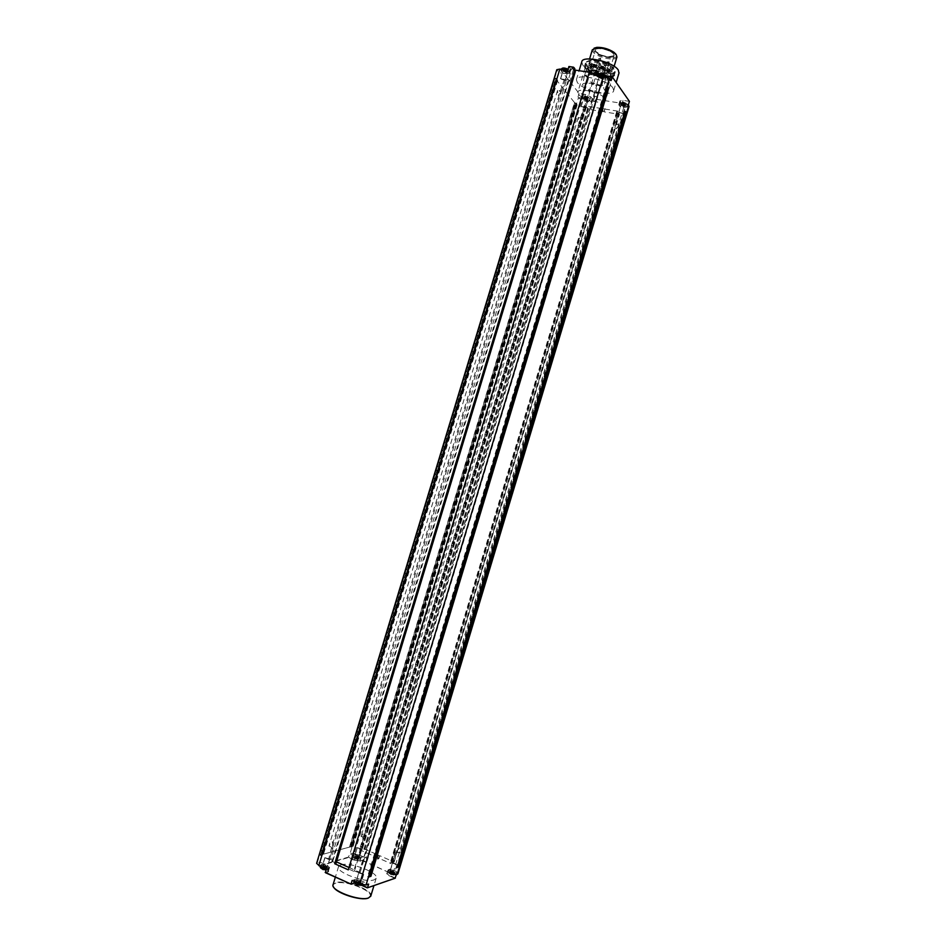 <?xml version="1.0" encoding="UTF-8"?>
<svg xmlns="http://www.w3.org/2000/svg" width="946" height="946" viewBox="0 0 946 946"><rect width="100%" height="100%" fill="white"/><g stroke="black" fill="none" stroke-linecap="round" stroke-linejoin="round"><path stroke-width="0.71" stroke-dasharray="4.73 3.55" d="M607.308 86.24L606.126 86.062L367.604 876.564L368.869 876.552M368.715 877.06L367.604 876.564M606.126 86.062L607.143 86.784M354.478 871.041L363.69 874.411L360 872.59L358.735 872.851L362.897 861.227L593.899 96.007L596.808 84.253L597.659 85.294L601.715 85.767L592.279 83.555L354.478 871.041L353.698 871.29L595.235 71.435L591.971 71.399L589.866 74.001L349.594 869.445L348.305 869.847M353.698 871.29L349.594 869.445M595.235 71.435L596.607 73.339L593.166 84.738L596.831 85.306L359.291 872.141L363.536 874.364L358.865 873.004M592.279 83.555L593.166 84.738M362.176 862.043L363.406 861.711L360.107 872.661M356.796 880.537L361.171 882.192L356.796 880.537M363.406 861.711L594.585 96.941L597.789 85.294L596.831 85.306M336.007 863.343L328.605 859.417L329.764 859.027L336.445 861.889M349.003 867.517L359.291 872.141M574.541 68.36L571.928 67.946L331.951 861.522M568.913 66.504L570.899 69.496L567.837 70.099L561.64 69.164M629.421 101.388L623.036 100.382L619.89 100.926L621.345 103.268L592.149 98.621L590.789 96.859L585.29 94.423L579.082 93.441L559.973 68.916M606.09 75.869L598.889 73.54M596.607 73.339L589.476 72.263M575.097 70.099L573.359 69.838L571.928 67.946M612.937 87.966L613.729 90.52C613.315 97.379 582.783 90.568 577.332 82.468L576.374 79.712C576.516 72.771 607.982 79.831 612.937 87.966M567.766 70.288L569.752 73.268L566.701 73.847L558.838 72.653L556.804 69.685M569.007 72.487L569.22 73.102C567.186 74.143 564.573 73.552 561.392 71.34L561.167 70.713C563.213 69.673 565.826 70.264 569.007 72.487M318.944 865.46L319.949 862.149L316.614 863.343M578.467 97.627L584.202 98.017L589.713 100.453L591.061 102.203L587.62 101.66C583.327 100.82 580.276 99.472 578.467 97.627L350.079 853.529L348.341 857.123L353.91 860.044L360.284 861.191L362.259 860.612L389.078 872.519L387.186 873.158L389.563 872.295L390.592 868.877L393.891 870.344C396.611 871.585 397.959 872.709 397.935 873.69M579.082 93.441L577.994 97.036M559.914 69.105L558.838 72.653M350.588 846.646L575.168 103.398L574.707 102.807L349.878 846.836L351.628 847.096L349.878 846.836M349.523 846.942L574.47 102.523L556.768 80.41L322.586 854.38L349.784 847.048L322.586 854.38M322.196 854.486L556.52 80.091L556.012 79.452L321.427 854.699L323.26 854.959L321.427 854.699M320.647 854.912L555.503 78.814L554.983 78.175L319.866 855.125L321.711 855.385L319.866 855.125M352.018 846.244L576.102 104.568L575.641 103.989L351.309 846.445L353.047 846.705L351.309 846.445M389.078 872.519L362.235 860.162L363.252 856.78L360.036 855.361C355.933 853.694 352.61 853.079 350.079 853.529M628.984 106.732L623.769 107.454L620.257 106.886L618.98 105.124L618.802 104.557L621.936 104.025L628.321 105.041M621.345 103.268L620.257 106.886M592.149 98.621L591.061 102.203M584.77 106.78L581.341 106.638L585.716 107.643L581.199 106.614L586.425 106.993L584.202 105.704L617.726 111.131L617.099 111.959L623.367 113.733L619.157 113.059L616.248 123.264L615.775 122.803L616.272 128.833L619.512 124.695L615.964 123.5L615.822 122.495L618.897 112.314L619.157 113.059L616.981 112.645L619.476 114.348L604.116 111.853L604.778 108.305L603.595 108.743L602.72 111.628L587.525 109.145L588.518 108.991L587.738 107.891L584.77 106.78L581.057 117.718L363.607 837.778L360.568 849.201L363.69 849.946L364.943 849.52L364.186 848.869L378.435 855.137L377.549 858.081L377.903 859.074L378.849 858.661L377.903 859.074M604.991 108.601L604.116 111.853M378.849 858.661L379.736 855.704L394.151 862.043L391.112 862.007L393.181 862.858L390.296 862.776L390.935 863.58L359.515 849.733L362.093 849.934L357.174 847.604L354.951 854.959L359.622 856.414L354.951 854.959M626.95 106.401L627.103 106.898C625.046 107.856 622.503 107.3 619.476 105.207L619.311 104.699C621.38 103.729 623.934 104.297 626.95 106.401M620.091 103.173C623.107 105.266 625.661 105.834 627.718 104.864L627.565 104.367C624.549 102.263 621.995 101.695 619.926 102.665L620.091 103.173M626.051 103.173L623.012 102.05L621.806 102.499L625.093 103.965L624.679 102.925L626.051 103.173L625.519 106.082L626.287 103.516M625.519 106.082L623.816 105.81L624.679 102.925M623.816 105.81L624.325 106.52L623.509 106.39L621.286 105.396L622.752 105.337L622.232 104.616L625.271 105.739M623.568 105.467L624.431 102.582M623.059 104.746L623.828 102.18M622.232 104.616L623.012 102.05M622.752 105.337L623.615 102.452M621.037 105.065L621.806 102.499M621.286 105.396L622.054 102.842M622.988 105.668L623.863 102.795M623.509 106.39L624.277 103.835M624.325 106.52L625.093 103.965M390.592 868.877L388.108 869.894L390.497 871.987L396.469 874.636M389.031 869.752C392.732 869.776 395.192 870.71 396.433 872.555L396.031 872.862C392.33 872.839 389.858 871.905 388.617 870.06L389.031 869.752M340.856 864.904C349.854 861.617 379.476 872.803 376.153 878.302L374.096 879.839C365.511 883.446 334.931 871.928 338.562 866.512L340.856 864.904M360.308 861.203L362.235 860.162L360.284 861.191L353.91 860.044L348.341 857.123L318.873 865.685M363.252 856.78L361.159 857.407L355.164 856.307L349.37 853.73M353.875 854.179C357.553 854.226 359.977 855.125 361.147 856.899L360.71 857.206C357.032 857.159 354.596 856.26 353.426 854.486L353.875 854.179M319.949 862.149L327.281 865.46L329.563 867.553L326.264 868.771M321.415 864.538C325.318 864.549 327.848 865.495 329.019 867.387L328.51 867.742C324.596 867.742 322.066 866.796 320.883 864.904L321.415 864.538M352.101 880.466L354.738 879.603L361.088 880.726L368.633 884.132M355.211 879.827C359.149 879.804 361.727 880.785 362.957 882.76L362.484 883.115C358.558 883.138 355.98 882.157 354.738 880.17L355.211 879.827M359.385 881.826L360.615 882.724L358.049 882.263L356.5 880.856L360.284 881.518L359.385 881.826L358.451 884.924L362.318 884.888C360.875 882.89 358.298 881.944 354.549 882.015L355.956 883.883M356.5 880.856L355.661 883.611L357.221 884.711L356.417 884.676L357.245 881.909M358.049 882.263L357.21 885.03L360.213 885.338L358.451 884.924L359.456 884.274L358.664 883.919L357.647 884.569L355.661 883.611M356.938 880.714L356.098 883.469M358.593 881.459L357.647 884.569M358.156 881.601L357.221 884.711M358.948 881.968L358.014 885.078M360.615 882.724L359.776 885.48M361.053 882.571L360.213 885.338M360.284 881.518L359.456 884.274M359.492 881.164L358.664 883.919M325.897 869.965L328.392 869.48C327.056 867.6 324.513 866.666 320.753 866.702L323.343 869.35L322.503 869.279L323.319 866.56L324.265 866.276L322.645 865.543L322.219 868.617M322.645 865.543L325.649 865.874L327.115 867.234L324.1 866.903L323.272 869.634L325.838 870.095L324.561 869.563L325.601 868.948L324.833 868.594L323.792 869.22L321.817 868.274M323.094 865.413L322.279 868.132M324.715 866.146L323.792 869.22M324.1 866.903L323.319 866.56M324.265 866.276L323.343 869.35M325.046 866.631L324.111 869.705M326.666 867.364L325.838 870.095M327.115 867.234L326.287 869.953M325.495 866.501L324.561 869.563M326.429 866.217L325.601 868.948M325.649 865.874L324.833 868.594M360.083 859.264L360.544 858.897C359.22 857.123 356.796 856.236 353.248 856.236L352.799 856.544C353.981 858.329 356.406 859.228 360.083 859.264M354.301 857.715L355.743 858.992L358.357 859.382L356.914 858.944L357.86 858.365L357.115 858.034L356.169 858.613L354.301 857.715L355.483 855.007L354.703 857.596M355.483 855.007L357.044 855.692L356.169 858.613M357.044 855.692L359.35 856.721L356.536 856.402L355.081 855.125M356.642 855.823L355.755 858.732M355.779 856.071L354.998 858.661M356.536 856.402L355.743 858.992M357.387 856.154L356.5 859.074M358.948 856.84L358.167 859.429M359.35 856.721L358.569 859.311M357.789 856.024L356.914 858.944L360.544 858.897M358.64 855.775L357.86 858.365M357.895 855.444L357.115 858.034M395.404 874.944L395.818 874.589C394.435 872.732 391.963 871.822 388.404 871.834L387.99 872.141C389.232 874.009 391.703 874.944 395.404 874.944M390.272 870.734L393.087 871.03L394.636 872.354L391.821 872.046L390.272 870.734L389.492 873.359L390.26 874.341L393.453 875.121L392.152 874.601L395.818 874.589M389.492 873.359L390.674 870.604M393.039 871.644L392.152 874.601M392.141 874.601L393.063 873.998L391.372 874.258L389.882 873.217M392.271 871.301L391.372 874.258M391.88 871.443L390.982 874.4M391.053 871.715L390.26 874.341M391.821 872.046L391.029 874.683M392.637 871.774L391.75 874.731M394.245 872.484L393.453 875.121M394.636 872.354L393.843 874.979M393.843 871.372L393.063 873.998M393.087 871.03L392.294 873.655M589.228 100.371L589.405 100.903C587.442 101.825 584.947 101.257 581.932 99.2L581.731 98.668C583.706 97.745 586.201 98.313 589.228 100.371M582.535 97.202C585.55 99.259 588.045 99.827 590.02 98.892L589.831 98.36C586.816 96.291 584.321 95.723 582.346 96.658L582.535 97.202M588.341 97.19L585.314 96.078L585.964 96.48L584.202 96.527L587.49 97.982L587.028 96.941L588.341 97.19L587.844 100.063L588.601 97.533M587.844 100.063L586.177 99.791L587.028 96.941M586.177 99.791L586.721 100.501L583.706 99.401L585.113 99.318L584.557 98.609L587.572 99.72M585.905 99.448L586.768 96.598M585.349 98.739L586.118 96.208M584.557 98.609L585.314 96.078M585.113 99.318L585.964 96.48M583.446 99.058L584.202 96.527M583.706 99.401L584.474 96.87M585.373 99.661L586.236 96.823M585.929 100.371L586.686 97.852M586.721 100.501L587.49 97.982M603.891 111.557L602.507 111.332L603.371 108.459L604.778 108.305M616.981 112.645L391.112 862.007M397.166 851.707L400.04 853.056L399.638 847.699L395.7 852.724L392.401 863.225L397.131 864.609L393.181 862.858L397.166 851.707L616.248 123.264M393.335 862.918L396.752 864.727L392.555 863.296M394.506 872.188L390.32 870.592L394.506 872.188M390.32 870.592L395.712 852.713L396.48 852.5M619.512 124.695L400.04 853.067L396.386 852.062L615.964 123.5M619.429 124.825L616.39 124.269M395.7 852.854L396.386 852.062M617.099 111.959L390.852 862.598M394.648 872.236L390.166 870.545L394.648 872.236M378.435 855.137L379.393 855.811L378.506 858.767M616.745 111.486L390.296 862.776M617.726 111.131L390.935 863.58M584.202 105.704L359.515 849.733M586.047 106.508L361.514 850.099M586.425 106.993L362.093 849.934M360.568 849.201L357.316 847.651L361.703 849L581.873 118.534L578.278 117.41L581.057 117.718M355.353 854.829L359.468 856.367L355.353 854.829M359.468 856.367L364.801 838.724L363.678 838.889M363.607 837.778L361.289 836.382L364.742 837.588M581.731 116.843L582.535 117.671L587.738 100.418L583.398 99.153L587.738 100.418M585.574 107.608L581.873 118.534M587.738 107.891L363.69 849.946M357.174 847.604L361.703 849M587.773 100.146L583.256 99.105L587.773 100.146M377.56 859.181L378.093 855.231M621.096 105.467L625.412 106.425L621.096 105.467M618.897 112.314L623.13 113.414L619.323 113.094M625.472 106.165L620.86 105.136L625.472 106.165M575.168 103.398L576.268 103.575L574.707 102.807M575.807 102.996L350.907 847.297M576.268 103.575L351.628 847.096M574.47 102.523L556.768 80.41M557.064 80.445L322.846 854.498M574.742 102.558L349.784 847.048M556.52 80.091L557.655 80.268L557.147 79.63L556.012 79.452M557.147 79.63L322.491 855.172M557.655 80.268L323.26 854.959M555.503 78.814L556.638 78.991L556.13 78.352L554.983 78.175M556.13 78.352L320.93 855.61M556.638 78.991L321.711 855.385M576.102 104.568L577.202 104.746L575.641 103.989M576.741 104.166L352.338 846.895M577.202 104.746L353.047 846.705M561.806 68.597L562.03 69.235C565.211 71.458 567.825 72.05 569.859 70.997L568.085 69.224M567.281 71.813L565.826 71.92L566.441 72.712L562.965 71.163L564.703 71.423L564.1 70.631L567.281 71.813L568.085 69.153L564.904 67.982M565.424 68.254L563.769 68.502L565.897 68.81L566.406 69.933L567.233 70.051L566.737 68.94L568.085 69.153M567.576 72.192L568.369 69.531M565.826 71.92L566.737 68.94M565.542 71.553L566.441 68.561M564.928 70.761L565.732 68.1M564.1 70.631L564.857 68.136M564.703 71.423L565.613 68.431M562.965 71.163L563.769 68.502M563.26 71.529L564.064 68.881M564.999 71.801L565.897 68.81M565.602 72.582L566.406 69.933M566.441 72.712L567.233 70.051M611.033 80.599L602.945 79.369L597.139 76.756L595.483 74.474M605.452 78.01L605.629 78.589C603.501 79.677 600.84 79.086 597.647 76.827L597.47 76.248C599.598 75.16 602.271 75.751 605.452 78.01M598.109 74.107L598.298 74.699C601.49 76.969 604.151 77.548 606.28 76.46L606.28 76.389M603.69 77.324L602.188 77.43L602.744 78.222L599.279 76.661L601.065 76.922L600.497 76.141L603.69 77.324L604.506 74.639L601.301 73.445M601.786 73.717L600.095 73.965L602.247 74.273L602.708 75.408L603.56 75.538L603.099 74.403L604.506 74.639M603.962 77.702L604.778 75.018M602.188 77.43L603.099 74.403M601.916 77.052L602.827 74.025M601.349 76.271L602.164 73.575M600.497 76.141L601.254 73.599M601.065 76.922L601.975 73.894M599.279 76.661L600.095 73.965M599.551 77.028L600.367 74.344M601.325 77.3L602.247 74.273M601.893 78.092L602.708 75.408M602.744 78.222L603.56 75.538M591.155 70.264L591.971 71.399M573.359 69.838L569.941 81.155L566.347 80.599L330.828 859.37M569.941 81.155L569.019 79.972L560.481 78.731L565.341 80.174L564.407 79.263L560.481 90.733L331.632 847.332L328.605 859.417L324.833 857.655L322.491 865.389L327.411 866.891L322.491 865.389M566.347 80.599L560.765 79.121L564.407 79.263M569.019 79.972L332.767 861.286M328.463 859.346L324.986 857.703L329.61 858.98L332.886 848.148L332.791 847.037L328.948 845.996L331.632 847.332M322.953 865.235L327.257 866.843L322.953 865.235M332.886 848.148L331.739 848.503M332.791 847.037L561.25 91.667L557.537 90.402L560.481 90.733M561.203 89.835L562.007 90.686L565.129 80.256M567.352 72.239L562.917 71.234L567.352 72.239M561.25 91.667L561.936 90.804M324.833 857.655L329.61 858.98M557.537 90.402L328.948 845.996L332.365 841.633L332.862 848.29L327.257 866.843M567.494 72.263L562.764 71.187L567.494 72.263M599.196 77.064L599.078 76.709C600.367 76.058 601.975 76.413 603.903 77.785L604.009 78.128C602.732 78.79 601.124 78.435 599.196 77.064M599.338 77.087L603.855 78.092L599.338 77.087M596.985 84.277L601.455 85.388L597.789 85.294M594.573 95.96L593.757 94.967M593.899 96.007L597.565 97L594.585 96.941M363.974 860.884L366.54 862.433L362.897 861.227M356.524 880.738L362.2 861.936L366.339 856.65L366.752 862.291L597.647 97.272M581.743 61.963L582.665 64.825C587.844 72.877 617.147 79.689 618.956 73.197M604.884 73.788C593.166 71.293 586.697 67.722 585.468 63.075C586.201 60.899 589.642 60.201 595.791 60.97C607.651 63.488 614.167 67.071 615.338 71.707C614.557 73.906 611.069 74.604 604.884 73.788M594.667 64.706C588.518 63.926 585.077 64.624 584.356 66.776C585.586 71.388 592.066 74.947 603.785 77.454C609.957 78.27 613.446 77.584 614.226 75.408C613.032 70.808 606.516 67.237 594.667 64.706M590.162 71.506L587.336 67.639C587.549 63.961 602.235 66.114 608.503 70.784L611.211 74.663C610.714 78.246 596.406 76.07 590.162 71.506L589.949 72.239L587.111 68.372L587.336 67.639M612.369 73.883L612.961 75.857C612.63 81.12 589.819 76.082 585.846 69.909L585.172 67.828C585.349 62.519 608.68 67.686 612.369 73.883M589.949 72.239C596.181 76.792 610.489 78.979 610.986 75.408L608.278 71.529C602.011 66.87 587.324 64.706 587.111 68.372M578.503 94.222C582.547 100.134 605.345 105.266 605.582 100.288L604.967 98.408C601.195 92.472 577.888 87.198 577.793 92.235L578.503 94.222M611.211 74.663L610.986 75.408M608.278 71.529L608.503 70.784M356.654 880.478L361.325 882.251L356.654 880.478M608.231 87.517L607.048 87.339L608.065 88.061M607.509 87.978L370.335 876.067M607.048 87.339L369.082 876.079L369.815 875.83M370.182 876.564L369.082 876.079M625.105 110.942L623.97 110.765L624.951 111.439M624.395 111.344L397.249 867.21M623.97 110.765L396.717 866.985M397.107 867.671L396.043 867.198M625.945 112.113L624.809 111.935L625.803 112.609M625.235 112.515L398.597 866.773M624.809 111.935L398.065 866.536M398.455 867.234L397.391 866.761M606.587 86.701L368.349 876.315M601.609 74.249L604.317 65.369L605.204 64.813L605.688 65.57L603.028 74.462C606.481 74.817 608.42 74.356 608.834 73.09L608.432 71.742C605.925 67.568 590.304 64.115 590.162 67.686L590.611 69.082C592.693 71.411 596.358 73.126 601.609 74.249L603.028 74.462M590.954 68.254L593.13 68.739L590.954 68.254M596.098 72.192L598.274 72.676L596.098 72.192M604.447 73.445L606.623 73.93L604.447 73.445M604.518 70.276L606.717 70.761L604.518 70.276M596.134 67.048L598.333 67.533L596.134 67.048M594.1 48.175L593.828 51.084C597.825 57.481 620.765 60.828 615.964 54.253M592.314 49.807L592.894 51.723C596.216 57.174 615.657 61.656 616.875 57.221M605.393 62.093L612.866 66.977L613.398 68.751L609.815 70.702C603.252 70.855 597.056 69.07 591.238 65.333L588.743 61.632C589.571 59.574 593.047 59.101 599.185 60.213M589.819 64.34L591.605 66.066C597.08 69.566 602.898 71.257 609.07 71.104L612.417 69.283L611.932 67.615C608.857 62.389 589.441 58.12 589.263 62.59L589.819 64.34M589.37 65.818L588.826 64.068C588.991 59.61 608.408 63.89 611.483 69.093L611.979 70.761C611.695 75.195 592.645 70.997 589.37 65.818M586.898 65.451C590.943 71.801 614.238 76.922 614.593 71.494L614.001 69.472C610.253 63.086 586.414 57.824 586.213 63.299L586.898 65.451M613.103 72.44L613.706 74.462C613.363 79.854 590.056 74.71 586.012 68.396L585.314 66.255C585.503 60.816 609.342 66.09 613.103 72.44M588.483 68.762C591.77 73.918 610.809 78.128 611.081 73.717L610.584 72.062C607.498 66.882 588.093 62.59 587.927 67.024L588.483 68.762M610.135 73.552L610.631 75.195C610.371 79.582 591.321 75.384 588.034 70.241L587.478 68.502L590.848 66.717C596.985 66.598 602.791 68.278 608.254 71.742L610.135 73.552M610.631 74.403L608.633 72.475C602.815 68.798 596.63 67.012 590.091 67.119L586.508 69.023L587.111 70.867C590.611 76.342 610.88 80.812 611.163 76.153L610.631 74.403M588.507 78.53L585.55 76.023L585.054 73.883L588.507 78.53L584.794 88.002L582.547 85.01C582.003 81.12 597.718 83.567 603.595 88.321L605.665 91.703C604.872 95.014 590.375 92.424 584.794 88.002M585.054 73.883L584.38 76.094C588.601 73.374 595.625 74.45 605.464 79.298L606.138 77.064L609.058 79.594L609.602 81.332L608.786 83.946C604.459 86.559 597.482 85.495 587.844 80.741M584.38 76.094L582.547 85.057M605.464 79.298L603.595 88.321M606.138 77.064L609.461 81.734M608.786 83.946L605.747 91.277M608.254 64.399L608.976 65.57L606.977 65.274L608.976 65.57M600.012 57.907L600.722 58.557L598.688 58.806L600.745 59.255L598.641 58.652M589.051 72.889L589.866 74.001M573.524 67.19L574.376 68.313M592.752 71.068L591.948 69.945M570.651 68.798L569.516 72.57M566.701 73.847L567.837 70.099M317.217 862.929L557.064 70.394M360.036 855.361L587.62 101.66M623.769 107.454L393.891 870.344M587.525 109.145L364.186 848.869M394.151 862.043L619.476 114.348M621.936 104.025L623.036 100.382M620.079 101.494L618.98 105.124M388.108 869.894L386.737 873.714L389.232 875.771L387.068 873.324L388.57 869.551M395.428 878.077L389.456 875.417L390.497 871.987M389.232 875.771L394.955 878.314L389.232 875.771C386.796 874.577 386.11 873.702 387.186 873.158M319.204 866.075L348.365 857.573L353.91 860.044M326.264 869.268L328.487 871.112L325.483 872.72L328.073 871.952C329.314 871.384 328.711 870.486 326.264 869.268L320.375 866.595M354.454 883.233L361.727 885.338M355.164 856.307L354.135 859.701L360.13 860.789L361.159 857.407M320.434 866.394L326.204 869.007L327.281 865.46M328.983 867.955L327.895 871.526L325.176 872.354M329.563 867.553L328.073 871.952M354.194 881.412L354.738 879.603M354.301 883.079L360.048 884.581M361.088 880.726L360 884.309L362.011 885.231M370.867 895.827C372.819 889.831 344.226 879.295 335.463 882.724L333.146 884.439L335.629 883.138C343.351 880.442 366.279 887.679 369.957 893.982L370.726 896.288M333.56 886.946C332.72 885.196 333.382 883.942 335.558 883.174L335.641 883.15C346.425 879.035 380.008 894.171 368.372 898.026L368.301 898.061M589.713 100.453L590.789 96.859M585.29 94.423L584.202 98.017M364.778 849.638L588.447 108.79M617.655 113.544L392.164 861.676M604.092 75.562L602.945 79.369M597.139 76.756L597.73 74.805M590.044 73.67L589.228 72.558M613.718 54.241L614.108 55.625C613.859 59.314 598.463 55.968 595.862 51.687L595.436 50.244C595.613 46.531 611.246 49.937 613.718 54.241M605.641 65.57L604.364 65.38M595.684 51.38L595.27 49.689C595.767 48.553 597.517 48.08 600.509 48.246L608.786 50.339L614.096 53.993L614.427 55.637L607.746 56.878L600.97 54.963L595.684 51.38M595.483 60.355L593.449 59.905L595.483 60.355M600.615 64.34L598.582 63.89L600.615 64.34M609.082 62.341L607.036 61.892L609.082 62.341M363.536 874.364L361.171 882.192M570.899 69.496L569.752 73.268M619.89 100.926L618.802 104.557M627.103 106.898L627.718 104.864M619.311 104.699L619.926 102.665M362.957 882.76L362.342 884.806M354.738 880.17L354.348 881.483M329.019 867.387L328.368 869.551M320.883 864.904L320.505 866.158M324.584 869.563L328.392 869.48M361.147 856.899L360.532 858.956M353.426 854.486L352.799 856.544M352.834 856.485L354.632 858.01M376.153 878.302L373.954 885.574M338.562 866.512L335.333 877.202M396.433 872.555L395.806 874.648M388.617 870.06L387.99 872.141M388.026 872.082L389.717 873.56M589.405 100.903L590.02 98.892M581.731 98.668L582.346 96.658M588.518 108.991L364.943 849.52M396.977 864.561L394.742 872.011M392.413 863.095L390.166 870.545M397.131 864.609L394.884 872.058M357.316 847.651L355.093 855.007M364.801 838.724L364.328 832.385L361.076 836.536M578.278 117.41L361.076 836.524M581.825 118.581L578.704 122.531L578.302 117.552M581.234 106.33L583.398 99.153M361.845 849.059L359.622 856.414M585.716 107.643L587.892 100.465M581.081 106.295L583.256 99.105M623.225 113.686L625.412 106.425M623.367 113.733L625.566 106.46M618.672 112.408L620.86 105.136M615.751 122.625L621.002 105.183M569.22 73.102L569.859 70.997M561.167 70.713L561.581 69.354M605.629 78.589L606.28 76.46M597.47 76.248L597.896 74.84M324.986 857.703L322.645 865.436M561.238 91.667L557.974 95.806L557.561 90.579M560.635 78.766L562.917 71.234M562.007 90.686L567.47 72.594M329.752 859.157L327.411 866.891M565.341 80.174L567.624 72.641M560.481 78.731L562.764 71.187M596.784 84.336L599.078 76.709M601.715 85.767L604.009 78.128M601.561 85.719L603.855 78.092M593.71 95.073L599.232 76.756M597.565 97.414L594.254 101.6L593.745 95.286M613.729 90.52L616.165 82.456M576.374 79.712L579.106 70.702M584.356 66.776L585.468 63.075M614.226 75.408L615.338 71.707M612.961 75.857L605.582 100.288M585.172 67.828L577.793 92.235M363.69 874.411L361.325 882.251M358.735 872.851L356.37 880.679M590.162 67.686L595.436 50.244L595.874 51.533C598.38 55.755 614.202 59.03 614.108 55.625L608.834 73.09M601.585 74.155L604.269 65.262M605.653 65.227L604.34 65.286M589.571 58.924L588.743 61.632M614.12 66.338L613.398 68.751M609.07 71.104L609.815 70.702M591.605 66.066L591.238 65.333M589.263 62.59L588.826 64.068M612.417 69.283L611.979 70.761M614.593 71.494L613.706 74.462M586.213 63.299L585.314 66.255M611.081 73.717L610.631 75.195M587.927 67.024L587.478 68.502M590.848 66.717L590.091 67.119M608.254 71.742L608.633 72.475M611.163 76.153L609.602 81.332M586.508 69.023L584.947 74.202M605.665 91.703L607.852 86.287M590.895 68.088L593.379 59.882M595.542 60.509L595.519 59.835L593.449 59.905M593.13 68.739L595.613 60.532M596.051 72.026L598.511 63.867M600.663 64.494L600.639 63.82L598.582 63.89M598.274 72.676L600.734 64.517M604.388 73.28L606.859 65.097M609.023 65.723L609.011 65.061L606.942 65.12M606.623 73.93L609.094 65.747M604.47 70.11L606.954 61.868M609.129 62.495L609.118 61.833L607.036 61.892M606.717 70.761L609.212 62.519M596.075 66.882L598.57 58.628M598.333 67.533L600.828 59.279"/><path stroke-width="1.42" d="M607.308 86.24L368.715 877.06L369.448 876.812L607.77 86.878L607.308 86.24M607.143 86.784L607.77 86.878M325.176 872.354L351.001 884.084L325.507 872.732L326.264 868.771L318.873 865.424L316.614 863.343L556.804 69.685L559.831 69.093L567.766 70.288L568.913 66.504L573.524 67.19L574.459 70.69L334.695 863.722L348.305 869.847L589.051 72.889L591.948 69.945L596.63 70.643L595.483 74.474L603.595 75.692L609.437 78.329L611.033 80.599L612.192 76.792L629.421 101.388L628.321 105.041L629.031 106.567L397.935 873.69M397.888 873.844L396.469 874.636L394.943 878.314L367.521 887.797M362.011 885.231L367.545 887.726L368.633 884.132L366.043 885.007L359.669 883.895L352.101 880.466L351.001 884.084L353.65 883.209L354.194 881.412M608.692 88.155L370.915 876.327L370.182 876.564L608.231 87.517L608.692 88.155L608.065 88.061M625.531 111.533L397.107 867.671L624.951 111.439M626.37 112.704L398.455 867.234L625.803 112.609M334.695 863.722L336.007 863.343L575.298 71.801L574.056 67.722M336.445 861.889L349.003 867.517M559.914 69.105L561.64 69.164M612.192 76.792L606.09 75.869C602.909 73.611 600.249 73.019 598.109 74.107L597.896 74.84M598.889 73.54L596.63 70.643M589.476 72.263L575.097 70.099M320.375 866.595L318.944 865.46M395.428 878.077L367.32 887.868L361.727 885.338M354.111 882.299L354.076 882.37C355.306 884.356 357.895 885.338 361.821 885.302L362.318 884.877M356.417 884.676L357.21 885.03M320.268 866.997L320.233 867.068C320.481 868.298 322.373 869.268 325.897 869.965M322.503 869.279L323.272 869.634M568.085 69.224C564.821 67.84 562.728 67.639 561.806 68.597L561.581 69.354M618.956 73.197L618.317 70.11C613.457 61.703 581.967 54.75 581.743 61.963L579.106 70.702M615.964 54.253L613.954 52.29C608.597 48.861 602.898 47.217 596.867 47.359L594.1 48.175M616.875 57.221L616.449 55.105L614.321 53.011C608.621 49.369 602.555 47.619 596.122 47.761L592.314 49.807L589.571 58.924M599.185 60.213L605.393 62.093M609.437 78.329L366.043 885.007M397.143 874.4L628.735 105.633M359.669 883.895L603.595 75.692M559.831 69.093L318.873 865.424M575.298 71.801L574.459 70.69M574.482 70.347L575.322 71.458M354.301 883.079L350.978 884.155M353.591 883.316L354.454 883.233M318.873 865.685L320.434 866.394M335.333 877.202L333.146 884.439C329.433 890.139 359.988 901.751 368.656 897.872L370.867 895.827M333.56 886.946C336.007 893.213 361.147 901.266 368.301 898.061M597.73 74.805L598.286 72.948M574.045 67.663L574.884 68.786M354.348 881.483L354.076 882.37M320.505 866.158L320.233 867.068M373.954 885.574L370.726 896.288M616.165 82.456L619.086 72.759M596.867 47.359L596.122 47.761M613.954 52.29L614.321 53.011M616.958 56.914L614.12 66.338"/></g></svg>
